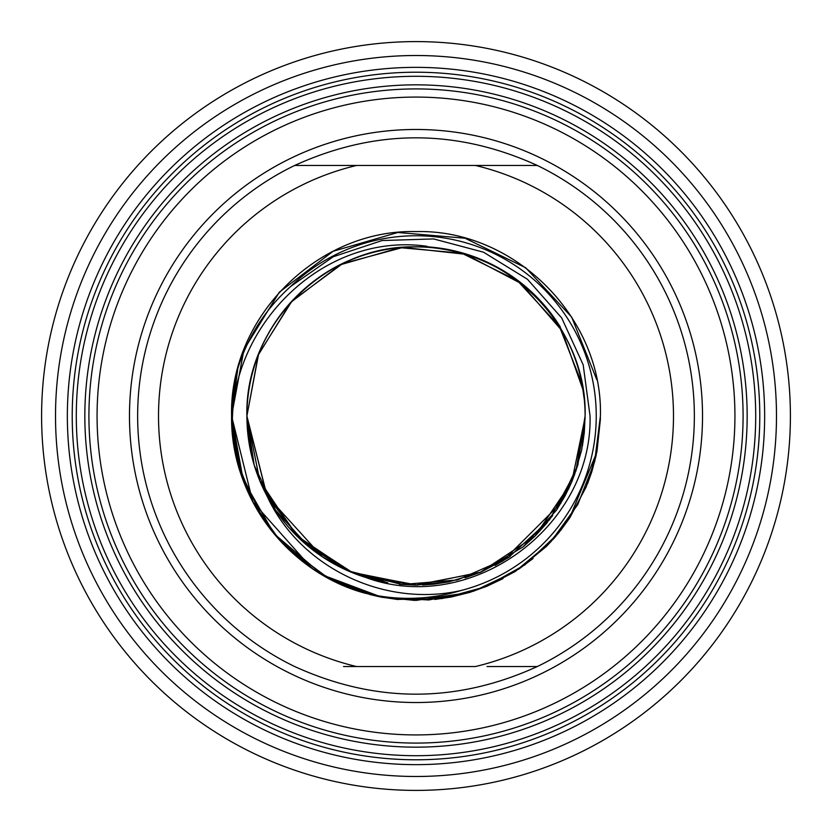 <?xml version="1.0" encoding="UTF-8"?>
<svg xmlns="http://www.w3.org/2000/svg" width="832" height="832" viewBox="0 0 832 832"><rect width="100%" height="100%" fill="white"/><g stroke="black" fill="none" stroke-linecap="round" stroke-linejoin="round"><path stroke-width="1.25" d="M41.6 416A374.4 374.4 0 0 1 416 41.6A374.4 374.4 0 0 1 790.4 416A374.4 374.4 0 0 1 416 790.4A374.4 374.4 0 0 1 41.6 416A374.4 374.4 0 0 1 416 41.6A374.4 374.4 0 0 1 790.4 416M764.65 416A348.65 348.65 0 0 1 416 764.65A348.65 348.65 0 0 1 67.35 416A348.65 348.65 0 0 1 416 67.35A348.65 348.65 0 0 1 764.65 416M582.036 383.947L559.364 326.321L517.462 280.706L461.822 253.219L399.984 247.655L340.33 264.774L290.867 302.245L258.263 355.025L246.896 416L253.458 462.665M261.196 484.058L265.023 492.18M583.118 390.135L562.151 330.938L521.061 283.483L465.483 254.29L403.094 247.385L342.472 263.713L291.97 301.049L258.575 354.245L246.896 416C246.958 444.246 253.708 470.985 267.134 496.226L275.184 509.631M275.392 509.943L285.241 523.234M308.724 546.728L296.442 535.6L309.681 547.508M328.37 560.622L336.294 565.146M341.494 567.809L351.218 572.208M357.053 574.496L366.465 577.689M366.943 577.834L382.855 581.828M502.622 561.236L561.007 503.006M581.818 449.186L585.104 416C587.454 325.718 506.376 244.535 416 246.896C325.624 244.535 244.546 325.718 246.896 416L259.688 480.511L296.13 535.278L350.75 572.01L415.314 585.104L479.95 572.551L534.851 536.297L571.75 481.853L585.104 417.446M582.431 445.952L584.293 432.609L585.104 416C587.454 325.614 506.324 244.587 416.052 246.896C325.624 244.587 244.618 325.53 246.896 416L254.197 465.171L275.506 510.12L308.984 546.946L351.759 572.426M347.745 587.319L363.449 592.769C396.302 600.881 428.802 600.142 460.938 590.543C384.446 607.807 299.978 567.684 267.134 496.226A169.104 169.104 0 0 0 365.508 577.398L415.948 585.104L399.474 584.293M565.261 495.487L572.229 480.719M577.855 465.005L585.104 416C587.392 325.582 506.407 244.566 415.917 246.896C325.676 244.546 244.504 325.728 246.896 416L251.16 453.762L246.896 416L254.186 465.14M261.154 483.954L298.438 537.555L353.246 573.03L417.352 585.104L481.229 572.021M572.291 480.574L577.897 464.849M581.693 449.81L585.094 418.101M259.896 481.042L261.966 485.805M296.598 535.756L301.517 540.467M308.807 546.79L322.078 556.629M322.494 556.899L331.074 562.234M351.478 572.312L382.845 581.828M351.572 572.354L387.774 582.733M422.666 584.979L432.557 584.293M433.805 584.168L449.03 581.849M465.088 577.824L481.499 571.906M495.082 565.479L509.902 556.639M523.505 546.53L535.558 535.6M535.621 535.538L552.677 515.58M556.712 509.798L565.136 495.716M574.278 475.55L581.63 450.133M480.23 572.437L522.943 546.998L556.442 510.203L577.782 465.234L585.104 416C587.506 325.749 506.324 244.535 416.073 246.896C325.582 244.546 244.598 325.634 246.896 416L259.771 480.73L296.421 535.579L351.218 572.208L415.844 585.104M432.578 584.293L449.062 581.838M480.75 572.218L510.193 556.442M535.714 535.434L547.518 522.298M556.504 510.099L572.364 480.407M259.802 480.802L275.475 510.078M321.974 556.556L350.23 571.792M350.282 571.813L363.906 576.888M448.947 581.87L480.813 572.198M568.204 489.694L572.166 480.875M267.134 496.226L301.288 540.249L347.89 570.783L401.898 584.522L457.434 579.956L508.466 557.586L549.463 519.844L575.962 470.85L585.104 416C587.402 325.53 506.345 244.598 415.99 246.896C325.666 244.598 244.587 325.541 246.896 416L266.874 495.747L322.192 556.702M415.761 585.104L449.301 581.797M246.896 416A169.104 169.104 0 0 1 554.736 319.311C514.29 259.459 433.69 232.034 365.082 254.738C296.254 275.309 245.752 344.053 246.896 416C244.608 325.51 325.676 244.566 416.083 246.896C506.418 244.577 587.496 325.79 585.104 416C587.413 325.666 506.407 244.546 415.948 246.896C325.666 244.535 244.504 325.749 246.896 416L267.114 496.184M584.324 399.776L582.192 384.748M365.508 577.398C470.631 616.262 592.706 527.051 590.054 416L583.19 364.853L561.683 317.928L527.457 279.271L483.506 252.19L433.638 238.93L382.096 240.531L333.195 256.766L290.711 286.426A180.242 180.242 0 0 1 596.242 416A180.242 180.242 0 0 1 460.938 590.543M338.822 583.492L382.668 597.376L428.698 599.976L473.897 591.094L515.372 571.355L550.742 541.913L577.762 504.556L594.651 461.718L600.413 416C602.94 317.252 514.394 229.07 416.01 231.587C317.356 229.091 229.102 317.418 231.587 416L252.814 501.894L311.584 568.006M290.711 286.426C265.678 308.87 248.061 336.19 237.838 368.378A184.413 184.413 0 0 0 231.587 416L239.512 469.477L262.621 518.388M596.877 451.953L600.413 416C603.013 317.574 514.519 229.008 416.052 231.587C317.408 229.018 229.06 317.502 231.587 416L237.099 460.751L253.323 502.861L279.354 539.843L313.581 569.358L286.499 547.3L313.31 569.182M333.611 580.986L363.178 592.686M596.814 379.735L571.667 317.127L525.689 267.748L465.036 238.222L397.821 232.482L333.039 251.295L279.344 292.167L243.942 349.638L231.587 416L242.528 478.577L274.05 533.728L322.421 574.912L381.888 597.23M546.707 546.104L569.462 518.263M594.807 461.157L600.413 416C603.002 317.491 514.498 229.05 416.073 231.587C317.429 229.06 229.102 317.356 231.587 416L237.182 461.115L253.646 503.464M264.805 521.591L285.033 545.834M313.57 569.348L337.563 582.899M349.617 588.058L379.964 596.856L328.754 578.469L285.147 545.948M415.906 600.413L469.342 592.53M469.685 592.426L486.45 586.425M486.803 586.279L502.934 578.635M518.762 569.13L546.333 546.468M547.841 544.95L558.501 533.052M569.369 518.409L586.342 486.658M235.227 379.517L231.587 416L237.838 368.378L231.587 416L239.502 469.446L262.579 518.326M273.551 533.125L285.563 546.364M286.499 547.3L312.104 568.37M319.062 572.884L345.363 586.352M237.838 368.368L231.587 416C229.091 317.335 317.45 229.081 416.031 231.587C514.498 229.07 602.961 317.387 600.413 416C603.034 317.585 514.509 229.018 416.083 231.587C317.408 229.029 229.081 317.429 231.587 416L243.339 480.792M396.958 599.435L442.062 598.572L485.628 586.768L524.93 564.803L557.742 533.978M558.594 532.948L569.14 518.752M569.941 517.556L586.414 486.502M587.475 483.881L591.739 471.91M591.843 471.578L596.263 454.927M596.939 451.62L600.392 419.286M232.669 435.958L231.587 416L239.522 469.529L262.662 518.45M264.753 521.518L273.53 533.104M286.759 547.56L313.102 569.046M329.098 578.656L345.072 586.227M345.498 586.404L379.974 596.866M380.026 596.877L397.904 599.529M434.814 599.456L451.797 596.908M451.807 596.908L486.491 586.414M486.886 586.248L502.902 578.656M518.523 569.296L546.156 546.645M560.591 530.462L569.088 518.825M569.379 518.388L586.352 486.626L596.866 452.015L600.413 417.799M314.569 570.014L345.114 586.248M345.176 586.269L365.217 593.289M369.377 594.422L379.933 596.856M380.307 596.929L414.908 600.413M486.626 586.352L516.693 570.502M518.43 569.358L533.094 558.47M547.321 545.48L568.755 519.324M451.1 597.043L470.101 592.301M487.105 586.154L514.779 571.73M518.856 569.067L546.416 546.385M552.729 539.75L556.067 535.964M569.504 518.211L596.804 452.348M427.024 247.25L427.086 246.303C313.04 230.058 211.141 345.946 236.174 456.903A184.413 184.413 0 0 0 363.449 592.769A184.413 184.413 0 0 1 231.587 416C230.37 495.477 286.738 571.251 363.449 592.769M158.517 416A257.483 257.483 0 0 0 356.543 666.526L475.457 666.526A257.483 257.483 0 0 0 475.457 165.474L537.337 165.474A278.366 278.366 0 0 1 537.337 666.526C456.446 703.373 375.554 703.373 294.663 666.526A278.366 278.366 0 0 1 294.663 165.474L356.543 165.474A257.483 257.483 0 0 0 158.517 416M343.533 666.526L356.543 666.526M472.878 165.474L537.337 165.474C456.446 128.627 375.554 128.627 294.663 165.474L334.017 165.474M88.92 416A327.08 327.08 0 0 1 416 88.92A327.08 327.08 0 0 1 743.08 416A327.08 327.08 0 0 1 416 743.08A327.08 327.08 0 0 1 88.92 416A327.08 327.08 0 0 0 416 743.08A327.08 327.08 0 0 0 743.08 416M72.218 416A343.782 343.782 0 0 1 416 72.218A343.782 343.782 0 0 1 759.782 416A343.782 343.782 0 0 1 416 759.782A343.782 343.782 0 0 1 72.218 416A343.782 343.782 0 0 1 416 72.218A343.782 343.782 0 0 1 759.782 416M487.022 666.526L537.337 666.526L487.022 666.526M356.543 165.474L475.457 165.474M585.104 416A169.104 169.104 0 0 0 554.736 319.311M776.485 416A360.485 360.485 0 0 0 416 55.515A360.485 360.485 0 0 0 55.515 416A360.485 360.485 0 0 0 416 776.485A360.485 360.485 0 0 0 776.485 416M702.52 416A286.52 286.52 0 0 1 416 702.52A286.52 286.52 0 0 1 129.48 416A286.52 286.52 0 0 1 416 129.48A286.52 286.52 0 0 1 702.52 416M734.926 416A318.926 318.926 0 0 0 416 97.074A318.926 318.926 0 0 0 97.074 416A318.926 318.926 0 0 0 416 734.926A318.926 318.926 0 0 0 734.926 416M755.706 416A339.706 339.706 0 0 0 416 76.294A339.706 339.706 0 0 0 76.294 416A339.706 339.706 0 0 0 416 755.706A339.706 339.706 0 0 0 755.706 416M747.157 416A331.157 331.157 0 0 1 416 747.157A331.157 331.157 0 0 1 84.843 416A331.157 331.157 0 0 1 416 84.843A331.157 331.157 0 0 1 747.157 416M560.414 327.174A169.551 169.551 0 0 0 427.055 246.813"/></g></svg>
